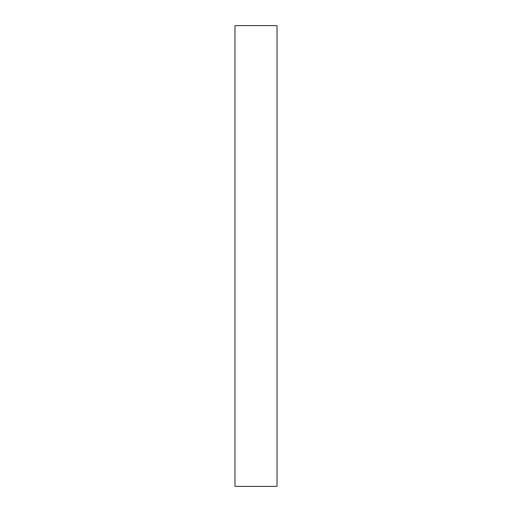 <?xml version="1.0" encoding="UTF-8"?>
<svg xmlns="http://www.w3.org/2000/svg" width="512" height="512" viewBox="0 0 512 512"><rect width="100%" height="100%" fill="white"/><g stroke="black" fill="none" stroke-linecap="round" stroke-linejoin="round"><path stroke-width="0.77" d="M277.018 486.4L234.982 486.4L277.018 486.4L277.018 25.6L234.982 25.6L277.018 25.6L277.018 486.4M234.982 25.6L234.982 486.4L234.982 25.6"/></g></svg>
